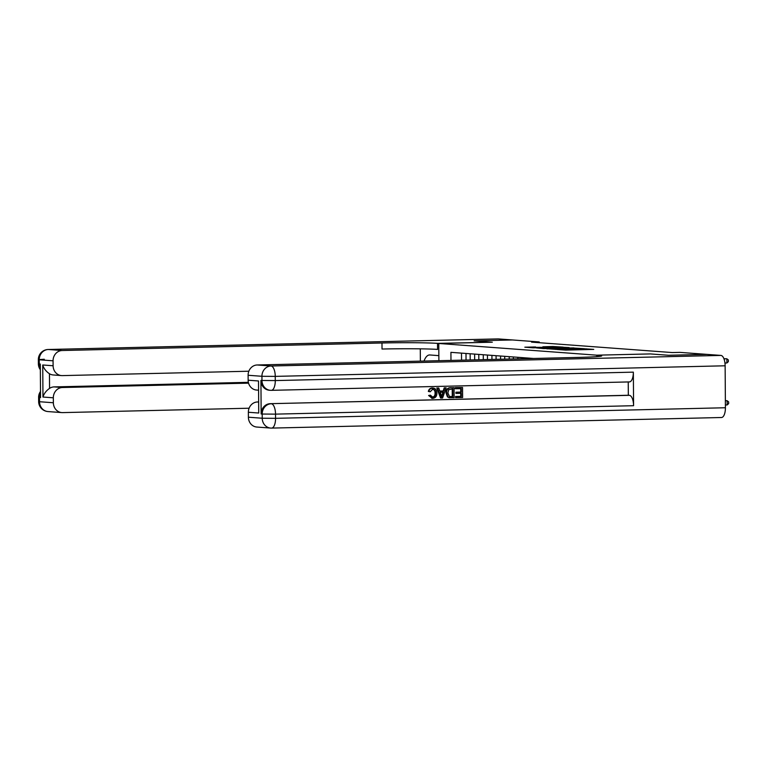 <?xml version="1.0" encoding="UTF-8"?>
<svg xmlns="http://www.w3.org/2000/svg" width="767" height="767" viewBox="0 0 767 767"><rect width="100%" height="100%" fill="white"/><g stroke="black" fill="none" stroke-linecap="round" stroke-linejoin="round"><path stroke-width="1.15" d="M556.928 349.484L565.739 350.097L593.744 349.397L584.866 348.822L556.928 349.484M535.567 346.972L524.839 347.192L532.988 347.815L563.179 347.125L552.844 346.492L542.854 346.799L556.641 347.23L535.577 347.374M539.22 342.696L539.22 341.948L531.569 342.13L672.256 352.561L679.907 352.379L706.704 354.364L668.45 355.265L650.301 353.923L596.745 355.179L438.762 343.472L492.318 342.207L474.179 340.864L512.423 339.963L474.14 340.864L492.318 342.207L437.526 343.376A41.974 1.534 -0.4 0 0 381.985 342.993L62.185 350.519A10.076 9.175 94.2 0 0 53.067 360.806L39.242 359.781L39.27 363.97L40.306 364.047L40.546 397.613L39.51 397.536L39.539 401.726L53.364 402.752L53.326 397.805L42.962 397.038L42.731 364.987C43.786 368.515 46.03 371.439 49.462 373.75L49.558 388.361A10.076 9.175 -85.8 0 1 54.141 386.904L62.443 387.517A10.076 9.175 94.2 0 0 53.326 397.805M539.22 341.948L498.224 338.909L48.35 349.493L62.185 350.519M546.909 348.697L556.276 349.388L584.281 348.697L573.946 348.065L546.909 348.841M543.544 348.592L536.354 347.911L563.39 347.278L569.143 347.576L558.664 348.141L573.889 347.921L543.544 348.592M438.887 360.701L438.762 343.472L438.849 355.639L429.865 354.968A18.887 7.766 -91.3 0 0 429.549 354.958A18.887 7.766 -91.3 0 0 424.026 361.056M596.745 355.179L596.755 356.636L596.745 355.179L597.992 355.274A41.974 1.534 179.6 0 1 601.712 355.878A41.974 1.534 179.6 0 1 577.014 357.451L257.213 364.977L271.039 366.003L720.913 355.418L706.733 354.373L668.479 355.265L650.301 353.923L596.745 355.179M450.977 360.423L450.919 352.341L533.707 358.477M526.498 358.64L526.488 357.94M522.001 358.745L521.991 357.604M517.859 358.851L517.85 357.297M513.363 358.956L513.353 356.962M509.221 359.052L509.202 356.655M504.734 359.157L504.715 356.329M500.583 359.253L500.563 356.013M496.096 359.359L496.067 355.687M491.944 359.455L491.925 355.38M487.457 359.56L487.428 355.044M483.315 359.656L483.277 354.738M478.819 359.761L478.781 354.402M474.677 359.867L474.639 354.095M470.19 359.972L470.142 353.76M466.039 360.068L465.991 353.453M461.552 360.174L461.504 353.117M555.452 349.273L581.386 348.678L555.452 349.407M545.836 348.16L556.708 348.218L545.836 348.16M725.4 404.976L727.193 404.938L727.154 400.738L725.371 400.614M725.371 400.786L727.154 400.738L728.64 401.918L728.65 403.595L727.193 404.938M724.949 363.031L726.895 362.983L726.867 358.793L723.971 358.86M726.895 362.983L728.353 361.64L728.343 359.963L726.867 358.793L723.904 358.688M432.224 397.162C434.208 396.817 435.157 395.484 435.071 393.174C435.167 390.815 434.208 389.473 432.195 389.157M430.191 391.784L428.897 391.477C429.395 389.339 430.632 388.188 432.626 388.035C435.445 388.246 436.874 389.952 436.912 393.174C436.874 396.271 435.474 397.996 432.722 398.361L429.165 395.523L430.45 395.187L432.78 397.201C434.755 396.855 435.704 395.523 435.618 393.212C435.714 390.854 434.764 389.511 432.751 389.195L430.191 391.784L428.341 391.438C428.839 389.291 430.076 388.15 432.07 387.997L433.192 388.054L432.07 387.997M432.166 398.322L428.609 395.484L430.45 395.187M439.807 391.045L443.192 390.959L444.218 387.843L446.135 387.853L442.569 398.006L441.102 398.035L437.391 388.054L438.762 388.025L439.827 391.093L443.738 391.007L444.764 387.881L446.135 387.853M441.102 398.035L440.555 397.996L436.835 388.016L438.762 388.025M456.135 397.68L456.125 396.52L461.303 396.405L461.283 393.298L456.461 393.413L456.451 392.253L461.274 392.138L461.255 388.658L455.282 388.744L455.282 387.584L462.539 387.46L462.606 397.536L455.579 397.642L455.579 396.481L460.756 396.357L460.737 393.318M456.461 393.413L455.905 393.375L455.895 392.215L460.727 392.1L460.699 388.668M260.924 380.403L261.959 380.48A10.076 9.175 94.2 0 0 270.396 390.317L269.361 390.24A10.076 9.175 -85.8 0 1 260.924 380.403L261.154 413.969A10.076 9.175 -85.8 0 1 270.272 403.682L629.362 395.331A10.076 4.142 88.7 0 1 633.58 405.705L633.35 372.148A10.076 4.142 88.7 0 1 629.439 381.918A10.076 4.142 88.7 0 1 629.266 381.908M628.231 381.947L628.326 395.254L270.272 403.682M448.82 397.661L449.989 397.785L447.477 396.97L446.01 392.886C445.982 389.665 447.382 387.939 450.219 387.699L454.064 387.661L454.131 397.728L449.376 397.699L448.033 397.009L446.567 392.925C446.528 389.713 447.938 387.977 450.775 387.738L454.064 387.661M258.738 413.029L258.508 380.978L258.738 413.029L248.364 412.262L248.393 417.21L262.228 418.236L262.199 414.046L261.154 413.969M248.364 412.262A10.076 9.175 -85.8 0 1 257.472 401.975L258.211 402.033M258.211 401.966L257.472 401.975M633.58 405.705L275.526 414.132L275.554 418.331L262.228 418.236A10.076 9.175 94.2 0 0 270.665 428.072L256.83 427.046A10.076 9.175 -85.8 0 1 248.393 417.21M720.913 355.418A10.076 4.142 88.7 0 1 725.131 365.792L725.419 407.747A10.076 4.142 88.7 0 1 721.507 417.507A10.076 4.142 88.7 0 1 721.344 417.507M258.124 390.163L256.571 390.048A10.076 9.175 -85.8 0 1 248.144 380.211L258.508 380.978M725.131 365.792L275.257 376.376L275.286 380.576L261.959 380.48L261.93 376.29L248.105 375.264L248.144 380.211M248.105 375.264A10.076 9.175 -85.8 0 1 257.213 364.977M628.326 395.254L629.362 395.331M455.838 388.783L455.828 387.623L455.282 387.584M455.828 387.623L462.539 387.46M461.274 392.138L460.727 392.1M456.451 392.253L455.895 392.215M461.303 396.405L460.756 396.357M456.125 396.52L455.579 396.481M452.779 388.859L448.724 389.665L447.861 392.925L449.452 396.472L452.837 396.597L452.779 388.859M449.452 396.472L452.281 396.558L452.223 388.869M450.775 387.738L450.219 387.699M446.567 392.925L446.01 392.886M448.033 397.009L447.477 396.97M452.837 396.597L452.281 396.558M442.444 394.986L443.364 392.177L440.229 392.253L441.83 396.855L442.789 392.186M444.764 387.881L444.218 387.843M443.738 391.007L443.192 390.959M437.391 388.054L436.835 388.016M441.274 396.817L441.888 394.947M435.618 393.212L435.071 393.174M429.165 395.523L428.609 395.484M432.722 398.361L431.744 398.313M428.897 391.477L428.341 391.438M420.374 361.142L420.287 348.841M42.731 364.987L53.105 365.754L53.067 360.806M53.105 365.754A10.076 9.175 94.2 0 0 61.542 375.59A10.076 9.175 94.2 0 0 62.357 375.609L248.844 371.218M248.556 383.145L62.443 387.517M53.364 402.752A10.076 9.175 94.2 0 0 61.801 412.588A10.076 9.175 94.2 0 0 62.616 412.608L249.102 408.217M61.542 375.59L53.249 374.967A10.076 9.175 -85.8 0 1 49.462 373.75M248.364 382.34L54.141 386.904M437.526 343.376L437.564 349.416A41.974 1.534 -0.4 0 0 382.024 349.033L381.985 342.993M49.558 388.361C46.164 390.777 43.968 393.672 42.962 397.038M572.431 349.934L572.422 349.167M573.361 349.915L573.352 349.234M586.4 349.608L586.391 348.841M533.391 347.451L533.391 346.952M598.001 356.54L597.992 355.274M629.439 381.918L271.384 390.336A10.076 10.076 0 0 1 270.396 390.317A10.076 9.175 94.2 0 0 271.211 390.336A10.076 4.142 -91.3 0 0 271.384 390.336A10.076 4.142 -91.3 0 0 275.286 380.576L633.35 372.148M721.507 417.507L271.643 428.091A10.076 10.076 0 0 1 270.665 428.072A10.076 9.175 94.2 0 0 271.48 428.091A10.076 4.142 -91.3 0 0 271.643 428.091A10.076 4.142 -91.3 0 0 275.554 418.331L725.419 407.747M271.307 403.758A10.076 9.175 94.2 0 0 262.199 414.046L275.526 414.132A10.076 4.142 -91.3 0 0 271.307 403.758M271.039 366.003A10.076 9.175 94.2 0 0 261.93 376.29L275.257 376.376A10.076 4.142 -91.3 0 0 271.039 366.003M40.344 368.601A10.076 9.175 -85.8 0 1 39.27 363.97L38.379 363.826A10.076 10.076 0 0 0 40.354 369.742M498.051 338.909L48.187 349.493A10.076 10.076 0 0 0 38.35 359.637L39.242 359.781A10.076 9.175 -85.8 0 1 48.35 349.493A10.076 4.142 -91.3 0 0 48.187 349.493A10.076 4.142 -91.3 0 0 47.938 349.512M38.379 363.826L38.35 359.637L44.275 359.253M47.976 411.563A10.076 9.175 -85.8 0 1 39.539 401.726L38.647 401.582A10.076 10.076 0 0 0 47.976 411.563L61.801 412.588M40.498 391.448A10.076 10.076 0 0 0 38.609 397.392L39.51 397.536A10.076 9.175 -85.8 0 1 40.507 392.867M38.647 401.582L38.609 397.392L40.546 397.162M571.722 349.953L571.722 349.359M585.691 349.627L585.691 349.033"/></g></svg>
